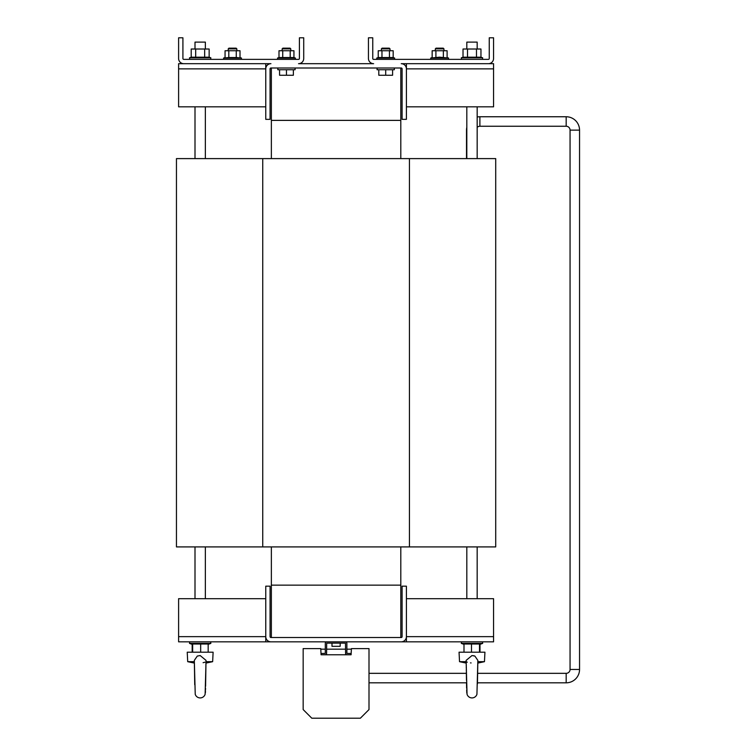 <?xml version="1.0" encoding="UTF-8"?>
<svg xmlns="http://www.w3.org/2000/svg" width="756" height="756" viewBox="0 0 756 756"><rect width="100%" height="100%" fill="white"/><g stroke="black" fill="none" stroke-linecap="round" stroke-linejoin="round"><path stroke-width="1.13" d="M479.89 116.755L479.89 126.252A3.884 3.884 0 0 0 477.168 127.358A3.884 3.884 0 0 1 479.89 126.252A3.884 3.884 0 0 0 477.168 127.358A3.884 3.884 0 0 1 479.89 126.252L566.178 126.252A3.884 3.884 0 0 1 570.062 130.126A3.884 3.884 0 0 0 566.178 126.252A3.884 3.884 0 0 1 570.062 130.126A3.884 3.884 0 0 0 566.178 126.252L566.178 116.755L479.89 116.755A13.372 13.372 0 0 0 477.168 117.038M477.471 682.819L566.178 682.819A13.372 13.372 0 0 0 579.55 669.447L579.55 130.126A13.372 13.372 0 0 0 566.178 116.755M466.811 127.301A13.372 13.372 0 0 0 466.509 130.126L466.509 158.609L466.811 130.126M566.178 673.331L566.178 682.819A13.372 13.372 0 0 0 579.55 669.447A13.372 13.372 0 0 1 566.178 682.819A13.372 13.372 0 0 0 579.55 669.447L570.062 669.447L570.062 130.126L570.062 669.447A3.884 3.884 0 0 1 566.178 673.331L477.622 673.331M277.839 68.002L277.839 69.732L295.095 69.732L295.095 68.002M377.074 68.002L377.074 69.732L394.33 69.732L394.33 68.002M290.2 57.532L290.2 50.746L293.942 50.746L293.942 57.532L282.735 57.532L282.735 50.746L278.992 50.746L278.992 57.532L282.735 57.532M290.786 48.866L282.149 48.866L282.867 48.157L290.068 48.157L290.786 48.866L290.786 50.746M282.149 48.866L282.149 50.746M228.803 57.532L236.269 57.532L236.269 50.746L240.011 50.746L240.011 57.532L241.504 58.08L241.277 59.374L241.504 58.08L223.568 58.08L223.795 59.374L223.568 58.08L228.803 57.532L228.803 50.746L236.269 50.746M236.855 48.866L228.218 48.866L228.936 48.157L236.137 48.157L236.855 48.866L236.855 50.746M228.218 48.866L228.218 50.746M204.659 57.191L204.659 49.017L209.147 49.017L209.147 57.191L195.691 57.191L195.691 49.017L191.211 49.017L191.211 57.191L195.691 57.191M195.001 49.017L195.001 42.119L205.358 42.119L205.358 49.017M192.175 644.017L208.174 644.017L208.174 652.192M203.109 662.681L204.082 662.454M204.281 662.398L204.895 662.199M200.151 697.92A5.179 5.179 0 0 0 205.122 694.282A5.179 5.179 0 0 0 205.122 694.273L206.038 660.385L200.179 655.556L197.307 656.066L194.32 660.385L195.237 694.301A5.179 5.179 0 0 0 200.151 697.92M206.001 661.68L212.644 661.68L205.972 663.097L212.644 661.68L213.116 652.192L187.233 652.192L187.705 661.68L194.349 661.68M479.994 644.017L463.995 644.017L463.995 652.192M467.019 694.197L467.047 694.282A5.179 5.179 0 0 1 467.047 694.273L466.131 660.385L471.99 655.556L474.862 656.066L477.849 660.385L476.932 694.301A5.179 5.179 0 0 1 467.038 694.244M477.452 683.897L477.792 663.097L484.464 661.68L484.936 652.192L459.053 652.192L459.525 661.68L466.168 661.68M466.669 661.935L467.274 662.199M470.478 662.889L471.101 662.936M340.181 643.129L340.181 646.323L331.988 646.323L331.988 643.129M369.004 673.331L466.367 673.331M369.004 682.819L466.509 682.819M443.952 48.866L435.314 48.866L436.032 48.157L443.233 48.157L443.952 48.866L443.952 50.746M435.314 48.866L435.314 50.746M448.601 58.08L439.633 57.172L435.9 57.532L435.9 50.746L447.108 50.746L447.108 57.532L448.601 58.08L448.374 59.374L448.601 58.08L430.665 58.08L430.892 59.374L430.665 58.08L435.9 57.532M466.811 49.017L466.811 42.119L477.168 42.119L477.168 49.017M467.51 57.191L467.51 49.017L463.022 49.017L463.022 57.191L480.958 57.191L480.958 49.017L476.478 49.017L476.478 57.191M381.969 57.532L393.177 57.532L393.177 50.746L378.227 50.746L378.227 57.532L381.969 57.532L381.969 50.746M390.02 48.866L381.383 48.866L382.101 48.157L389.302 48.157L390.02 48.866L390.02 50.746M381.383 48.866L381.383 50.746M326.677 641.835A1.38 1.38 0 0 0 325.297 643.214L325.297 653.392L321.073 653.486L321.073 654.781L320.771 648.61L303.165 648.61L303.165 709.572L311.793 718.2L360.376 718.2L369.004 709.572L369.004 648.61L351.398 648.61L351.096 654.781L351.096 653.486L346.872 653.392L346.872 643.214A1.38 1.38 0 0 0 345.492 641.835M271.366 546.909L271.366 637.516M400.803 546.909L400.803 637.516M271.366 68.002L271.366 158.609M400.803 68.002L400.803 158.609M400.803 585.144L271.366 585.144M400.803 120.384L271.366 120.384M409.431 546.909L409.431 158.609L495.719 158.609L495.719 546.909L176.45 546.909L176.45 158.609L262.738 158.609L262.738 546.909M409.431 158.609L262.738 158.609M488.385 63.684A5.179 5.179 0 0 0 493.564 58.514L493.564 37.8L489.245 37.8L489.245 58.514A0.86 0.86 0 0 1 488.385 59.374L373.625 59.374A0.86 0.86 0 0 1 372.755 58.514L372.755 37.8L368.446 37.8L368.446 58.514A5.179 5.179 0 0 0 373.625 63.684L298.544 63.684A5.179 5.179 0 0 0 303.723 58.514L303.723 37.8L299.414 37.8L299.414 58.514A0.86 0.86 0 0 1 298.544 59.374L183.784 59.374A0.86 0.86 0 0 1 182.914 58.514L182.914 37.8L178.605 37.8L178.605 58.514A5.179 5.179 0 0 0 183.784 63.684L270.931 63.684A5.179 5.179 0 0 0 265.762 68.862L265.762 119.344L270.072 119.344L270.072 68.862A0.86 0.86 0 0 1 270.931 68.002L401.238 68.002A0.86 0.86 0 0 1 402.097 68.862L402.097 119.344L406.407 119.344L406.407 68.862A5.179 5.179 0 0 0 401.238 63.684L493.564 63.684L493.564 106.832L406.407 106.832M406.407 641.835L401.238 641.835A5.179 5.179 0 0 0 406.407 636.656L406.407 641.835L493.564 641.835L493.564 598.686L406.407 598.686M265.762 641.835L265.762 636.656A5.179 5.179 0 0 0 270.931 641.835L178.605 641.835L178.605 598.686L265.762 598.686M389.435 57.532L389.435 50.746M467.51 49.017L476.478 49.017M443.366 57.532L443.366 50.746M430.665 58.08L432.158 57.532L432.158 50.746L435.9 50.746M183.784 63.684L178.605 63.684L178.605 68.862L265.762 68.862L265.762 63.684M178.605 68.862L178.605 106.832L265.762 106.832M406.407 63.684L406.407 68.862L493.564 68.862M321.073 654.781L325.212 654.781A1.38 1.38 0 0 0 326.592 653.392L326.677 643.129L345.492 643.129L345.577 653.392A1.38 1.38 0 0 0 346.957 654.781L351.096 654.781M325.297 649.168L320.771 649.168M345.577 649.168L326.592 649.168M351.398 649.168L346.872 649.168M346.957 654.781L325.212 654.781M474.163 655.839L473.464 655.679M484.464 661.68L477.82 661.68M471.498 644.017L471.498 652.192M479.994 644.367L479.994 652.192M479.502 644.017L479.502 652.192M192.667 644.017L192.667 652.192M192.175 644.367L192.175 652.192M200.671 644.017L200.671 652.192M204.659 49.017L195.691 49.017M223.568 58.08L225.061 57.532L225.061 50.746L228.803 50.746M236.269 57.532L241.504 58.08M290.2 50.746L282.735 50.746M493.564 636.656L406.407 636.656L406.407 586.174L402.097 586.174L402.097 636.656A0.86 0.86 0 0 1 401.238 637.516L270.931 637.516A0.86 0.86 0 0 1 270.072 636.656L270.072 586.174L265.762 586.174L265.762 636.656L178.605 636.656M401.238 641.835L270.931 641.835M378.794 69.732L378.794 75.25L392.6 75.25L392.6 69.732M385.702 69.732L385.702 75.25M279.569 69.732L279.569 75.25L293.375 75.25L293.375 69.732M286.467 69.732L286.467 75.25M579.55 130.126L570.062 130.126M278.992 57.532L277.499 58.08L295.435 58.08L295.209 59.374M189.482 57.815L189.756 59.374L189.482 57.815L191.211 57.191L189.482 57.815L210.867 57.815L210.593 59.374L210.867 57.815L209.147 57.191L210.867 57.815M208.174 644.367L210.867 643.384L189.482 643.384L189.756 641.835L189.482 643.384L192.402 644.443M479.767 644.443L482.687 643.384L461.302 643.384L461.576 641.835L461.302 643.384L463.995 644.367M461.302 57.815L461.576 59.374L461.302 57.815L463.022 57.191L461.302 57.815L482.687 57.815L482.413 59.374L482.687 57.815L480.958 57.191L482.687 57.815M378.227 57.532L376.734 58.08L394.67 58.08L394.443 59.374L394.67 58.08L393.177 57.532M293.942 57.532L295.435 58.08M205.963 663.957L205.934 665.393M205.916 666.14L205.594 686.231M205.556 688.215L205.509 689.859M205.481 690.946L205.462 691.428M205.443 691.986L205.396 692.761M482.687 643.384L482.413 641.835L482.687 643.384M466.197 663.097L459.525 661.68M195.001 106.832L195.001 158.609M195.001 546.909L195.001 598.686M466.811 106.832L466.811 158.609M466.811 546.909L466.811 598.686M376.734 58.08L376.96 59.374M477.168 106.832L477.168 158.609M477.168 546.909L477.168 598.686M205.358 106.832L205.358 158.609M205.358 546.909L205.358 598.686M210.867 643.384L210.593 641.835L210.867 643.384M466.792 693.006L466.66 689.859M466.613 688.215L466.509 682.507M466.471 680.277L466.452 679.219M466.443 678.614L466.386 674.777M466.386 674.635L466.348 672.112M466.329 670.922L466.31 669.703M466.282 668.134L466.263 667.227M466.254 666.14L466.206 663.957M194.528 672.093L194.377 663.097L187.705 661.68M194.538 672.434L194.67 681.194M194.679 681.506L194.727 684.738M277.499 58.08L277.726 59.374L277.499 58.08"/></g></svg>
